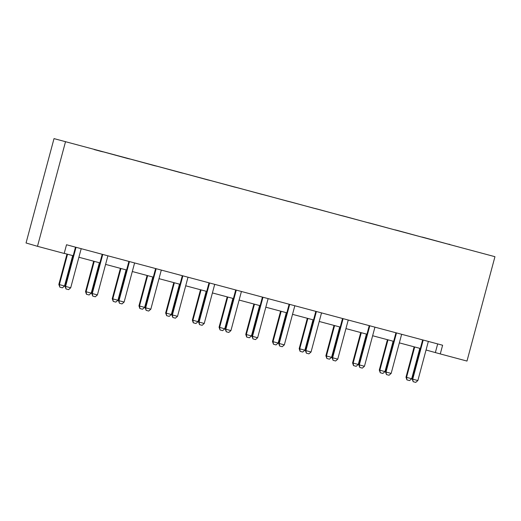 <?xml version="1.0" encoding="UTF-8"?>
<svg xmlns="http://www.w3.org/2000/svg" width="521" height="521" viewBox="0 0 521 521"><rect width="100%" height="100%" fill="white"/><g stroke="black" fill="none" stroke-linecap="round" stroke-linejoin="round"><path stroke-width="0.78" d="M65.451 141.946L37.486 246.316L26.05 242.981L54.015 138.612L494.95 256.69L54.015 138.612M94.171 149.54L101.66 151.565M449.89 244.596L94.184 149.423M102.728 151.852L101.706 151.403M102.741 151.709L128.368 158.703M129.436 158.983L128.413 158.54M129.449 158.84L155.069 165.834M156.137 166.121L155.115 165.671M156.15 165.978L181.777 172.972M182.845 173.252L181.822 172.809M182.858 173.109L208.478 180.103M209.546 180.39L208.524 179.94M209.559 180.246L235.186 187.241M236.254 187.521L235.231 187.078M236.267 187.378L261.887 194.372M262.955 194.659L261.933 194.209M262.968 194.515L288.595 201.51M289.663 201.79L288.641 201.347M289.676 201.647L315.296 208.641M316.364 208.928L315.342 208.478M316.377 208.784L342.004 215.779M343.072 216.059L342.05 215.616M343.085 215.915L368.705 222.91M369.773 223.196L368.751 222.747M369.786 223.053L395.413 230.048M396.481 230.328L395.459 229.885M396.494 230.184L422.114 237.179M423.182 237.465L422.16 237.016M423.195 237.322L448.822 244.316M449.903 244.453L448.868 244.154M426.048 350.008L440.278 353.928L442.609 345.234L66.519 244.753L64.194 253.453L37.486 246.316M440.278 353.928L466.985 361.066L494.95 256.69M64.22 253.336L73.194 255.739M78.892 257.257L99.902 262.871M105.594 264.394L126.603 270.008M132.301 271.526L153.311 277.139M159.003 278.663L180.012 284.277M185.71 285.795L206.72 291.408M212.412 292.932L233.421 298.546M239.119 300.063L260.129 305.677M265.821 307.201L286.83 312.808M292.528 314.332L313.538 319.946M319.23 321.47L340.239 327.077M345.937 328.601L366.947 334.215M372.639 335.739L393.648 341.346M399.347 342.87L420.356 348.484M437.679 343.912L435.38 352.496M428.529 341.47L428.34 341.763A1.804 1.771 106.3 0 0 428.119 342.271L417.868 380.538L415.745 382.388L413.179 381.704L412.73 379.171L412.176 379.008L422.427 340.734A1.804 1.771 106.3 0 0 422.492 340.187L422.479 339.855M417.868 380.538L412.73 379.171L422.987 340.897A1.804 1.771 106.3 0 0 423.045 340.35L423.032 339.998M413.179 381.704L412.176 379.008M414.136 346.823L405.996 377.197L411.688 378.734L419.828 348.341M411.688 378.734L409.565 380.584L406.901 379.874L405.996 377.197M414.696 346.973L406.549 377.36L406.999 379.9M401.828 334.332L401.639 334.632A1.804 1.771 106.3 0 0 401.417 335.14L391.16 373.407L389.044 375.257L386.471 374.573L386.028 372.033L385.468 371.87L395.726 333.603A1.804 1.771 106.3 0 0 395.784 333.056L395.771 332.717M391.16 373.407L386.028 372.033L396.279 333.766A1.804 1.771 106.3 0 0 396.344 333.219L396.325 332.867M386.471 374.573L385.468 371.87M375.12 327.201L374.931 327.494A1.804 1.771 106.3 0 0 374.71 328.002L364.459 366.27L362.336 368.119L359.77 367.435L359.321 364.902L358.767 364.739L369.018 326.465A1.804 1.771 106.3 0 0 369.083 325.918L369.07 325.586M364.459 366.27L359.321 364.902L369.578 326.628A1.804 1.771 106.3 0 0 369.636 326.081L369.623 325.729M359.77 367.435L358.767 364.739M387.429 339.685L379.288 370.066L384.98 371.603L393.127 341.209M384.98 371.603L382.857 373.453L380.291 372.762L379.288 370.066M387.989 339.835L379.848 370.229L380.291 372.762M360.727 332.554L352.587 362.929L358.279 364.466L366.419 334.072M358.279 364.466L356.156 366.315L353.492 365.605L352.587 362.929M361.287 332.704L353.14 363.091L353.59 365.631M348.419 320.07L348.23 320.363A1.804 1.771 106.3 0 0 348.008 320.871L337.751 359.138L335.635 360.988L333.062 360.304L332.619 357.764L332.059 357.601L342.317 319.334A1.804 1.771 106.3 0 0 342.375 318.787L342.362 318.448M337.751 359.138L332.619 357.764L342.87 319.497A1.804 1.771 106.3 0 0 342.935 318.95L342.916 318.598M333.062 360.304L332.059 357.601M334.02 325.417L325.879 355.797L331.571 357.334L339.718 326.941M331.571 357.334L329.448 359.184L326.882 358.494L325.879 355.797M334.58 325.566L326.439 355.96L326.882 358.494M321.711 312.932L321.522 313.225A1.804 1.771 106.3 0 0 321.301 313.733L311.05 352.001L308.927 353.85L306.361 353.166L305.912 350.633L305.358 350.47L315.609 312.196A1.804 1.771 106.3 0 0 315.674 311.649L315.661 311.317M311.05 352.001L305.912 350.633L316.169 312.359A1.804 1.771 106.3 0 0 316.227 311.812L316.214 311.46M306.361 353.166L305.358 350.47M307.318 318.285L299.178 348.66L304.87 350.197L313.01 319.803M304.87 350.197L302.747 352.046L300.083 351.336L299.178 348.66M307.878 318.435L299.731 348.823L300.181 351.362M295.01 305.801L294.821 306.094A1.804 1.771 106.3 0 0 294.599 306.602L284.342 344.869L282.226 346.719L279.653 346.035L279.21 343.495L278.65 343.332L288.908 305.065A1.804 1.771 106.3 0 0 288.966 304.518L288.953 304.179M284.342 344.869L279.21 343.495L289.461 305.228A1.804 1.771 106.3 0 0 289.526 304.681L289.507 304.329M279.653 346.035L278.65 343.332M280.611 311.148L272.47 341.529L278.162 343.065L286.309 312.672M278.162 343.065L276.039 344.915L273.473 344.225L272.47 341.529M281.171 311.298L273.03 341.691L273.473 344.225M268.302 298.663L268.113 298.956A1.804 1.771 106.3 0 0 267.892 299.464L257.641 337.732L255.518 339.588L252.952 338.897L252.503 336.364L251.949 336.201L262.2 297.927A1.804 1.771 106.3 0 0 262.265 297.38L262.252 297.048M257.641 337.732L252.503 336.364L262.76 298.09A1.804 1.771 106.3 0 0 262.818 297.543L262.805 297.191M252.952 338.897L251.949 336.201M253.909 304.017L245.769 334.397L251.461 335.928L259.601 305.534M251.461 335.928L249.338 337.777L246.674 337.067L245.769 334.397M254.469 304.166L246.322 334.554L246.772 337.094M241.601 291.532L241.412 291.825A1.804 1.771 106.3 0 0 241.19 292.333L230.933 330.601L228.817 332.45L226.244 331.766L225.801 329.226L225.241 329.064L235.499 290.796A1.804 1.771 106.3 0 0 235.557 290.249L235.544 289.91M230.933 330.601L225.801 329.226L236.052 290.959A1.804 1.771 106.3 0 0 236.117 290.412L236.098 290.06M226.244 331.766L225.241 329.064M227.202 296.879L219.061 327.26L224.753 328.797L232.9 298.403M224.753 328.797L222.63 330.646L220.064 329.956L219.061 327.26M227.762 297.029L219.621 327.422L220.064 329.956M214.893 284.394L214.704 284.694A1.804 1.771 106.3 0 0 214.483 285.195L204.232 323.463L202.109 325.319L199.543 324.629L199.094 322.095L198.54 321.932L208.791 283.665A1.804 1.771 106.3 0 0 208.856 283.111L208.843 282.779M204.232 323.463L199.094 322.095L209.351 283.821A1.804 1.771 106.3 0 0 209.409 283.274L209.396 282.923M199.543 324.629L198.54 321.932M200.5 289.748L192.36 320.128L198.052 321.659L206.192 291.265M198.052 321.659L195.929 323.508L193.265 322.799L192.36 320.128M201.06 289.897L192.913 320.285L193.363 322.825M188.192 277.263L188.003 277.556A1.804 1.771 106.3 0 0 187.781 278.064L177.524 316.332L175.408 318.181L172.835 317.497L172.392 314.958L171.832 314.795L182.09 276.527A1.804 1.771 106.3 0 0 182.148 275.98L182.135 275.642M177.524 316.332L172.392 314.958L182.643 276.69A1.804 1.771 106.3 0 0 182.708 276.143L182.689 275.791M172.835 317.497L171.832 314.795M161.484 270.125L161.295 270.425A1.804 1.771 106.3 0 0 161.074 270.927L150.823 309.194L148.7 311.05L146.134 310.36L145.685 307.826L145.131 307.664L155.382 269.396A1.804 1.771 106.3 0 0 155.447 268.843L155.434 268.51M150.823 309.194L145.685 307.826L155.942 269.552A1.804 1.771 106.3 0 0 156 269.005L155.987 268.66M146.134 310.36L145.131 307.664M134.783 262.994L134.594 263.287A1.804 1.771 106.3 0 0 134.372 263.795L124.115 302.063L121.999 303.912L119.426 303.229L118.983 300.689L118.423 300.526L128.68 262.258A1.804 1.771 106.3 0 0 128.739 261.711L128.726 261.373M124.115 302.063L118.983 300.689L129.234 262.421A1.804 1.771 106.3 0 0 129.299 261.874L129.28 261.522M119.426 303.229L118.423 300.526M173.793 282.61L165.652 312.991L171.344 314.528L179.491 284.134M171.344 314.528L169.221 316.377L166.655 315.693L165.652 312.991M174.353 282.76L166.212 313.154L166.655 315.693M147.091 275.479L138.951 305.86L139.504 306.022L144.643 307.39L152.783 277.003M144.643 307.39L142.52 309.24L139.856 308.53L138.951 305.86M147.651 275.629L139.504 306.022L139.954 308.556M120.384 268.341L112.243 298.722L117.935 300.259L126.082 269.865M117.935 300.259L115.812 302.108L113.246 301.425L112.243 298.722M120.944 268.491L112.803 298.885L113.246 301.425M108.075 255.857L107.886 256.156A1.804 1.771 106.3 0 0 107.665 256.658L97.414 294.925L95.291 296.781L92.725 296.091L92.276 293.557L91.722 293.395L101.973 255.127A1.804 1.771 106.3 0 0 102.038 254.574L102.025 254.241M97.414 294.925L92.276 293.557L102.533 255.29A1.804 1.771 106.3 0 0 102.591 254.736L102.578 254.391M92.725 296.091L91.722 293.395M93.682 261.21L85.542 291.591L86.095 291.753L91.234 293.121L99.374 262.734M91.234 293.121L89.111 294.971L86.447 294.261L85.542 291.591M94.242 261.36L86.095 291.753L86.545 294.287M81.374 248.725L81.185 249.018A1.804 1.771 106.3 0 0 80.963 249.526L70.706 287.794L68.59 289.643L66.017 288.96L65.574 286.42L65.014 286.257L75.271 247.989A1.804 1.771 106.3 0 0 75.33 247.442L75.317 247.104M70.706 287.794L65.574 286.42L75.825 248.152A1.804 1.771 106.3 0 0 75.89 247.605L75.871 247.254M66.017 288.96L65.014 286.257M66.975 254.072L58.834 284.453L64.526 285.99L72.673 255.596M64.526 285.99L62.403 287.839L59.837 287.156L58.834 284.453M67.535 254.222L59.394 284.616L59.837 287.156M423.045 340.35L422.492 340.187M422.987 340.897L422.427 340.734M396.344 333.219L395.784 333.056M396.279 333.766L395.726 333.603M369.636 326.081L369.083 325.918M369.578 326.628L369.018 326.465M342.935 318.95L342.375 318.787M342.87 319.497L342.317 319.334M316.227 311.812L315.674 311.649M316.169 312.359L315.609 312.196M289.526 304.681L288.966 304.518M289.461 305.228L288.908 305.065M262.818 297.543L262.265 297.38M262.76 298.09L262.2 297.927M236.117 290.412L235.557 290.249M236.052 290.959L235.499 290.796M209.409 283.274L208.856 283.111M209.351 283.821L208.791 283.665M182.708 276.143L182.148 275.98M182.643 276.69L182.09 276.527M156 269.005L155.447 268.843M155.942 269.552L155.382 269.396M129.299 261.874L128.739 261.711M129.234 262.421L128.68 262.258M102.591 254.736L102.038 254.574M102.533 255.29L101.973 255.127M75.89 247.605L75.33 247.442M75.825 248.152L75.271 247.989"/></g></svg>
